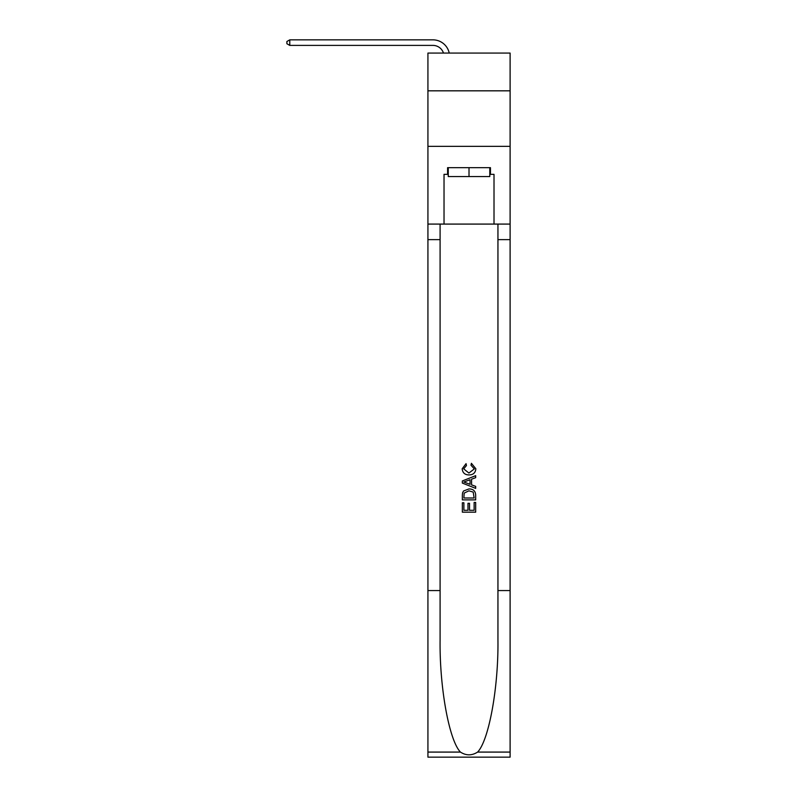 <?xml version="1.0" encoding="UTF-8"?>
<svg xmlns="http://www.w3.org/2000/svg" width="797" height="797" viewBox="0 0 797 797"><rect width="100%" height="100%" fill="white"/><g stroke="black" fill="none" stroke-linecap="round" stroke-linejoin="round"><path stroke-width="1.2" d="M510.11 90.828L510.11 53.07L427.929 53.07L427.929 90.828L510.11 90.828L510.11 146.349L427.929 146.349L427.929 90.828M432.93 45.399A11.108 11.108 -30.3 0 1 443.481 53.07A11.108 11.108 -37.6 0 0 432.93 45.399L289.779 45.399L286.89 43.735L286.89 41.514L289.779 39.85L432.93 39.85A16.657 16.657 149.7 0 1 449.229 53.07M489.786 167.669L489.786 176.555L448.253 176.555L448.253 167.669M469.015 167.669L469.015 176.555M474.135 502.439L474.135 510.299L469.523 510.299L474.135 510.299L474.135 502.439L475.679 502.439L475.679 512.172L462.35 512.172L462.35 502.777L462.35 512.172M467.988 503.296L467.988 510.299L463.884 510.299L467.988 510.299L467.988 503.296L469.523 503.296L469.523 510.299M463.495 491.022L462.539 492.964L463.495 491.022L468.945 488.94C473.209 488.92 475.45 490.972 475.679 495.106L475.679 499.878L462.35 499.878L462.35 495.316L462.35 499.878M471.416 463.316L470.977 465.189L471.416 463.316L475.849 468.756C475.49 472.85 473.179 474.902 468.915 474.932L468.915 474.932C464.82 474.843 462.579 472.79 462.18 468.785L466.056 463.655L466.454 465.538L463.715 468.885L468.905 473.049L474.315 468.925L470.977 465.189M477.612 752.079L510.11 752.079L510.11 757.15L427.929 757.15L427.929 590.567L440.093 590.567L440.093 640.091C439.496 687.432 449.1 740.313 460.427 752.079C466.145 755.735 471.874 755.735 477.612 752.079C488.94 740.313 498.543 687.432 497.946 640.091L497.946 224.087M462.35 480.96L462.35 483.082L475.679 488.372L462.35 483.082L462.35 480.96L475.679 475.67L462.35 480.96M497.946 590.567L510.11 590.567L510.11 146.349M427.929 590.567L427.929 146.349M440.093 224.087L440.093 590.567M510.11 752.079L510.11 590.567M427.929 224.087L444.029 224.087L444.029 174.334L448.253 174.334M489.786 174.334L490.454 174.334L490.454 167.669L447.585 167.669L447.585 174.334M490.454 174.334L494.01 174.334L494.01 224.087L510.11 224.087M444.029 224.087L494.01 224.087M475.679 475.67L475.679 477.662L471.575 479.176L471.575 484.865L475.679 486.379L475.679 488.372M466.345 482.932L470.041 484.297L470.041 479.744L463.884 482.016L466.345 482.932M470.041 479.744L470.041 484.297M462.35 495.316L462.539 492.964M473.199 492.098L474.135 497.995L473.199 492.098L468.915 490.822L464.163 493.094L463.884 497.995L474.135 497.995L463.884 497.995M462.35 502.777L463.884 502.777L463.884 510.299M289.779 45.399L289.779 39.85L432.93 39.85M497.946 239.638L510.11 239.638M440.093 239.638L427.929 239.638M427.929 752.079L460.427 752.079"/></g></svg>
